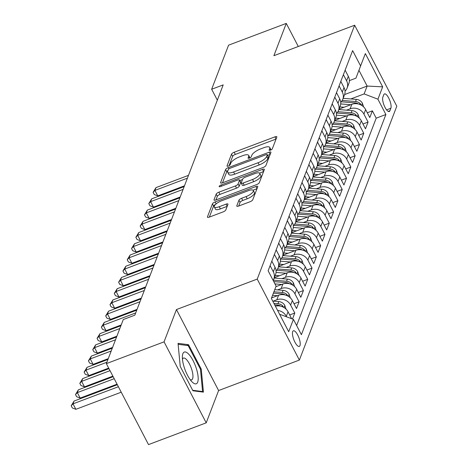 <?xml version="1.0" encoding="UTF-8"?>
<svg xmlns="http://www.w3.org/2000/svg" width="468" height="468" viewBox="0 0 468 468"><rect width="100%" height="100%" fill="white"/><g stroke="black" fill="none" stroke-linecap="round" stroke-linejoin="round"><path stroke-width="0.7" d="M270.434 150.181A1.79 0.585 -27.5 0 0 272.317 148.806L276.816 137.095A2.562 0.837 -27.5 0 0 276.822 136.767A2.562 0.837 -27.5 0 0 274.973 136.843L234.199 152.229A2.562 0.837 -27.5 0 0 231.508 154.183L227.015 165.9A1.79 0.585 -27.5 0 0 227.009 166.128A1.79 0.585 -27.5 0 0 228.302 166.076A1.79 0.585 -27.5 0 0 230.186 164.707L230.765 163.186A8.196 2.668 -27.5 0 1 239.37 156.926L242.769 155.645A8.196 2.668 -27.5 0 1 248.684 155.388A8.196 2.668 -27.5 0 1 248.66 156.435L248.081 157.95A1.79 0.585 -27.5 0 0 248.075 158.184A1.79 0.585 -27.5 0 0 249.368 158.125A1.79 0.585 -27.5 0 0 251.252 156.757L251.831 155.241A8.196 2.668 -27.5 0 1 260.436 148.976L263.835 147.695A8.196 2.668 -27.5 0 1 269.749 147.438A8.196 2.668 -27.5 0 1 269.726 148.491L269.147 150.006A1.79 0.585 -27.5 0 0 269.141 150.234A1.79 0.585 -27.5 0 0 270.434 150.181M299.976 345.612A8.348 2.726 69.3 0 0 298.327 336.293A8.348 2.726 69.3 0 0 293.383 330.794A8.348 2.726 69.3 0 0 292.687 331.601A8.348 2.726 69.3 0 0 294.337 340.92A8.348 2.726 69.3 0 0 299.28 346.419A8.348 2.726 69.3 0 0 299.976 345.612M236.79 205.803A2.562 0.837 -27.5 0 0 236.779 206.131A2.562 0.837 -27.5 0 0 238.627 206.049L250.07 201.731A2.562 0.837 -27.5 0 0 252.755 199.777L257.751 186.767A2.562 0.837 -27.5 0 0 257.757 186.439A2.562 0.837 -27.5 0 0 255.908 186.516L215.134 201.901A2.562 0.837 -27.5 0 0 212.449 203.855L207.453 216.865A2.562 0.837 -27.5 0 0 207.447 217.199A2.562 0.837 -27.5 0 0 209.295 217.117L223.113 211.905A2.562 0.837 -27.5 0 0 225.798 209.945L227.939 204.376A2.562 0.837 -27.5 0 0 227.945 204.048A2.562 0.837 -27.5 0 0 226.097 204.13L219.246 206.716A6.85 2.229 -27.5 0 1 214.297 206.932A6.85 2.229 -27.5 0 1 221.51 200.819L248.35 190.687A6.85 2.229 -27.5 0 1 253.299 190.476A6.85 2.229 -27.5 0 1 246.086 196.589L241.611 198.274A2.562 0.837 -27.5 0 0 238.926 200.234L236.79 205.803L237.054 206.312M176.448 309.564L164.057 341.856L106.359 363.624L148.514 444.6L206.212 422.832L218.603 390.54L299.374 360.067L257.224 279.092L176.448 309.564L218.603 390.54M298.286 46.484L286.27 23.4L273.879 55.698L354.65 25.225L257.224 279.092M286.27 23.4L228.577 45.168L211.653 89.253L217.339 100.17M106.359 363.624L123.283 319.533L134.819 315.18L223.195 84.901L211.653 89.253M263.227 167.445A2.562 0.837 -27.5 0 0 265.918 165.485L270.908 152.474A2.562 0.837 -27.5 0 0 270.919 152.147A2.562 0.837 -27.5 0 0 269.071 152.229L228.296 167.608A2.562 0.837 -27.5 0 0 225.605 169.568L220.615 182.578A2.562 0.837 -27.5 0 0 220.603 182.906A2.562 0.837 -27.5 0 0 222.452 182.824L263.227 167.445M264.332 169.621L259.336 182.631A2.562 0.837 -27.5 0 1 256.651 184.591L215.877 199.971A2.562 0.837 -27.5 0 1 214.028 200.052A2.562 0.837 -27.5 0 1 214.034 199.725L216.169 194.156A2.562 0.837 -27.5 0 1 218.86 192.196L235.392 185.96A2.562 0.837 -27.5 0 0 238.083 184L239.499 180.309A2.562 0.837 -27.5 0 0 239.505 179.981A2.562 0.837 -27.5 0 0 237.656 180.057L220.44 186.556A1.79 0.585 -27.5 0 1 219.147 186.609A1.79 0.585 -27.5 0 1 221.036 185.012L262.489 169.375A2.562 0.837 -27.5 0 1 264.338 169.293A2.562 0.837 -27.5 0 1 264.332 169.621M292.494 319.006L294.787 313.034L289.692 314.958M273.23 301.135L276.84 299.772A10.436 9.261 21 0 1 290.628 305.048L292.354 300.555L296.513 308.541L299.099 301.801L294.003 303.726M277.542 289.903L281.151 288.54A10.436 9.261 21 0 1 294.939 293.81L296.665 289.318L300.825 297.309L303.41 290.569L298.315 292.488M281.853 278.671L285.462 277.308A10.436 9.261 21 0 1 299.251 282.578L300.977 278.086L305.136 286.077L307.722 279.337L302.626 281.256M286.164 267.439L289.774 266.076A10.436 9.261 21 0 1 303.562 271.346L305.288 266.854L309.447 274.845L312.033 268.1L306.938 270.024M290.47 256.207L294.085 254.844A10.436 9.261 21 0 1 307.874 260.114L309.6 255.622L313.753 263.607L316.345 256.868L311.249 258.792M294.781 244.969L298.397 243.612A10.436 9.261 21 0 1 312.185 248.882L313.905 244.39L318.065 252.375L320.65 245.636L315.561 247.56M299.093 233.737L302.708 232.374A10.436 9.261 21 0 1 316.497 237.65L318.217 233.152L322.376 241.143L324.962 234.404L319.872 236.322M303.404 222.505L307.02 221.142A10.436 9.261 21 0 1 320.808 226.413L322.528 221.92L326.687 229.911L329.273 223.172L324.178 225.09M307.716 211.273L311.325 209.91A10.436 9.261 21 0 1 325.114 215.181L326.839 210.688L330.999 218.679L333.585 211.94L328.489 213.858M312.027 200.041L315.637 198.678A10.436 9.261 21 0 1 329.425 203.949L331.151 199.456L335.31 207.441L337.896 200.702L332.801 202.626M316.339 188.809L319.948 187.446A10.436 9.261 21 0 1 333.737 192.717L335.462 188.224L339.622 196.209L342.207 189.47L337.112 191.394M320.65 177.571L324.26 176.214A10.436 9.261 21 0 1 338.048 181.485L339.774 176.992L343.933 184.977L346.519 178.238L341.424 180.162M324.962 166.339L328.571 164.976A10.436 9.261 21 0 1 342.36 170.247L344.085 165.754L348.245 173.745L350.83 167.006L345.735 168.925M329.273 155.107L332.883 153.744A10.436 9.261 21 0 1 346.671 159.015L348.397 154.522L352.556 162.513L355.142 155.774L350.046 157.693M333.585 143.875L337.194 142.512A10.436 9.261 21 0 1 350.982 147.783L352.708 143.29L356.868 151.281L359.453 144.536L354.358 146.461M337.89 132.643L341.505 131.28A10.436 9.261 21 0 1 355.294 136.551L357.02 132.058L361.173 140.043L363.765 133.304L358.669 135.229M342.202 121.411L345.817 120.048A10.436 9.261 21 0 1 359.605 125.319L361.331 120.826L365.485 128.811L368.076 122.072L363.917 114.087A10.436 9.261 -159 0 0 350.128 108.81L346.513 110.173M362.981 123.997L368.076 122.072M292.354 300.555A10.436 9.261 -159 0 0 278.565 295.279L271.592 297.911M296.665 289.318A10.436 9.261 -159 0 0 282.877 284.047L275.88 286.685M300.977 278.086A10.436 9.261 -159 0 0 287.188 272.815L274.342 277.664M305.288 266.854A10.436 9.261 -159 0 0 291.5 261.583L278.653 266.427M309.6 255.622A10.436 9.261 -159 0 0 295.811 250.351L282.964 255.195M313.905 244.39A10.436 9.261 -159 0 0 300.123 239.119L287.27 243.963M318.217 233.152A10.436 9.261 -159 0 0 304.428 227.881L291.582 232.731M322.528 221.92A10.436 9.261 -159 0 0 308.74 216.649L295.893 221.499M326.839 210.688A10.436 9.261 -159 0 0 313.051 205.417L300.204 210.261M331.151 199.456A10.436 9.261 -159 0 0 317.362 194.185L304.516 199.029M335.462 188.224A10.436 9.261 -159 0 0 321.674 182.953L308.827 187.797M339.774 176.992A10.436 9.261 -159 0 0 325.985 171.715L313.139 176.565M344.085 165.754A10.436 9.261 -159 0 0 330.297 160.483L317.45 165.333M348.397 154.522A10.436 9.261 -159 0 0 334.608 149.251L321.762 154.101M352.708 143.29A10.436 9.261 -159 0 0 338.92 138.019L326.073 142.863M357.02 132.058A10.436 9.261 -159 0 0 343.231 126.787L330.385 131.631M361.331 120.826A10.436 9.261 -159 0 0 347.543 115.555L334.696 120.399M383.801 94.694L382.853 97.163A8.091 2.638 69.3 0 0 384.45 106.189A8.091 2.638 69.3 0 0 389.241 111.519A8.091 2.638 69.3 0 0 389.92 110.735L390.868 108.26A8.091 2.638 69.3 0 0 389.271 99.234A8.091 2.638 69.3 0 0 384.48 93.91A8.091 2.638 69.3 0 0 383.801 94.694M299.374 360.067L396.805 106.201L354.65 25.225M279.583 314.233L293.424 319.363L301.398 334.684L385.895 114.514L377.916 99.193L364.127 93.922L350.825 98.941M293.424 319.363L288.68 331.718L271.364 298.449L276.108 286.094L268.129 270.773L352.626 50.608L360.6 65.93L365.344 53.574L382.66 86.837L377.916 99.193M296.63 325.517L376.202 118.17L372.382 110.84L369.796 117.579L365.637 109.594A10.436 9.261 -159 0 0 351.848 104.317L339.002 109.167M345.051 91.114A10.436 9.261 -159 0 0 347.11 88.042A10.436 9.261 -159 0 0 346.595 80.818L343.395 74.664M347.11 88.042L348.835 83.55A10.436 9.261 -159 0 0 348.321 76.325L345.121 70.171M270.106 265.625L273.312 271.779A10.436 9.261 21 0 1 273.827 279.004A10.436 9.261 21 0 1 273.136 280.39M273.827 279.004L275.553 274.511A10.436 9.261 -159 0 0 275.038 267.286L271.832 261.132M274.418 254.393L277.623 260.547A10.436 9.261 21 0 1 278.138 267.766A10.436 9.261 21 0 1 276.073 270.843M278.138 267.766L279.858 263.273A10.436 9.261 -159 0 0 279.349 256.054L276.143 249.9M278.729 243.161L281.935 249.315A10.436 9.261 21 0 1 282.45 256.534A10.436 9.261 21 0 1 280.385 259.611M282.45 256.534L284.17 252.041A10.436 9.261 -159 0 0 283.661 244.822L280.455 238.668M283.041 231.929L286.246 238.083A10.436 9.261 21 0 1 286.761 245.302A10.436 9.261 21 0 1 284.696 248.379M286.761 245.302L288.481 240.809A10.436 9.261 -159 0 0 287.966 233.585L284.766 227.436M287.352 220.691L290.558 226.845A10.436 9.261 21 0 1 291.067 234.07A10.436 9.261 21 0 1 289.008 237.141M291.067 234.07L292.792 229.577A10.436 9.261 -159 0 0 292.278 222.353L289.078 216.198M291.663 209.459L294.863 215.613A10.436 9.261 21 0 1 295.378 222.838A10.436 9.261 21 0 1 293.319 225.909M295.378 222.838L297.104 218.345A10.436 9.261 -159 0 0 296.589 211.121L293.389 204.966M295.975 198.227L299.175 204.381A10.436 9.261 21 0 1 299.69 211.606A10.436 9.261 21 0 1 297.625 214.677M299.69 211.606L301.415 207.113A10.436 9.261 -159 0 0 300.901 199.889L297.701 193.734M300.286 186.995L303.486 193.149A10.436 9.261 21 0 1 304.001 200.368A10.436 9.261 21 0 1 301.936 203.445M304.001 200.368L305.727 195.876A10.436 9.261 -159 0 0 305.212 188.657L302.006 182.502M304.598 175.763L307.798 181.917A10.436 9.261 21 0 1 308.313 189.136A10.436 9.261 21 0 1 306.248 192.213M308.313 189.136L310.038 184.644A10.436 9.261 -159 0 0 309.524 177.425L306.318 171.27M308.909 164.531L312.109 170.68A10.436 9.261 21 0 1 312.624 177.904A10.436 9.261 21 0 1 310.559 180.981M312.624 177.904L314.35 173.412A10.436 9.261 -159 0 0 313.835 166.187L310.629 160.033M313.215 153.293L316.421 159.448A10.436 9.261 21 0 1 316.935 166.672A10.436 9.261 21 0 1 314.87 169.744M316.935 166.672L318.661 162.18A10.436 9.261 -159 0 0 318.146 154.955L314.941 148.801M317.526 142.061L320.732 148.216A10.436 9.261 21 0 1 321.247 155.44A10.436 9.261 21 0 1 319.182 158.512M321.247 155.44L322.973 150.948A10.436 9.261 -159 0 0 322.458 143.723L319.252 137.569M321.838 130.829L325.044 136.984A10.436 9.261 21 0 1 325.558 144.208A10.436 9.261 21 0 1 323.493 147.28M325.558 144.208L327.278 139.71A10.436 9.261 -159 0 0 326.769 132.491L323.563 126.337M326.149 119.597L329.355 125.752A10.436 9.261 21 0 1 329.87 132.97A10.436 9.261 21 0 1 327.805 136.048M329.87 132.97L331.59 128.478A10.436 9.261 -159 0 0 331.081 121.259L327.875 115.105M330.461 108.365L333.666 114.52A10.436 9.261 21 0 1 334.181 121.738A10.436 9.261 21 0 1 332.116 124.816M334.181 121.738L335.901 117.246A10.436 9.261 -159 0 0 335.386 110.021L332.186 103.873M334.772 97.128L337.978 103.282A10.436 9.261 21 0 1 338.487 110.507A10.436 9.261 21 0 1 336.428 113.584M338.487 110.507L340.213 106.014A10.436 9.261 -159 0 0 339.698 98.789L336.498 92.635M339.084 85.896L342.289 92.05A10.436 9.261 21 0 1 342.798 99.274A10.436 9.261 21 0 1 340.739 102.346M342.798 99.274L344.524 94.782A10.436 9.261 -159 0 0 344.009 87.557L340.809 81.403M359.605 125.319L363.765 133.304M355.294 136.551L359.453 144.536M350.982 147.783L355.142 155.774M346.671 159.015L350.83 167.006M342.36 170.247L346.519 178.238M338.048 181.485L342.207 189.47M333.737 192.717L337.896 200.702M329.425 203.949L333.585 211.94M325.114 215.181L329.273 223.172M320.808 226.413L324.962 234.404M316.497 237.65L320.65 245.636M312.185 248.882L316.345 256.868M307.874 260.114L312.033 268.1M303.562 271.346L307.722 279.337M299.251 282.578L303.41 290.569M294.939 293.81L299.099 301.801M290.628 305.048L294.787 313.034M291.628 318.679L288.042 311.787A10.436 9.261 -159 0 0 275.377 306.166M277.594 310.419A10.436 9.261 21 0 1 286.317 316.28L286.556 316.737M364.127 93.922L367.146 86.059L358.944 70.299L355.926 78.168L360.6 65.93M344.606 94.565L367.146 86.059L382.66 86.837M349.385 80.631L355.926 78.168M164.057 341.856L206.212 422.832M276.108 286.094L271.376 298.479M367.292 112.759L372.382 110.84M376.202 118.17L385.895 114.514M358.944 70.299L365.344 53.574M192.927 390.774L203.434 392.131L201.246 369.094L188.551 344.711L178.045 343.354L180.227 366.391L192.927 390.774M186.691 345.413L188.551 344.711M200.474 369.387L201.246 369.094M270.984 149.935A8.196 2.668 -27.5 0 0 270.89 149.625L269.749 147.438M249.918 157.88A8.196 2.668 -27.5 0 0 249.824 157.576L248.684 155.388M276.061 139.054L235.334 154.417A2.562 0.837 -27.5 0 0 232.649 156.376L229.063 165.713M227.934 170.568A2.562 0.837 -27.5 0 0 226.746 171.756L222.505 182.807M270.159 154.434L267.655 155.376M267.275 154.885A1.79 0.585 -27.5 0 0 267.281 154.656A1.79 0.585 -27.5 0 0 265.982 154.709L230.192 168.211A1.79 0.585 -27.5 0 0 228.314 169.586L227.7 171.183A8.196 2.668 -27.5 0 0 227.676 172.23A8.196 2.668 -27.5 0 0 233.59 171.978L258.055 162.747A8.196 2.668 -27.5 0 0 266.661 156.482L267.275 154.885L268.416 157.072A1.79 0.585 -27.5 0 0 268.416 156.844A1.79 0.585 -27.5 0 0 268.228 156.716M227.676 172.23L228.817 174.418A8.196 2.668 -27.5 0 0 234.731 174.166L233.59 171.978M268.416 157.072L267.801 158.67A8.196 2.668 -27.5 0 1 259.196 164.935L234.731 174.166M215.923 199.953L217.31 196.344L216.169 194.156M239.505 179.981L240.646 182.169A2.562 0.837 -27.5 0 1 240.64 182.497L239.224 186.188A2.562 0.837 -27.5 0 1 236.533 188.148L219.995 194.384A2.562 0.837 -27.5 0 0 217.31 196.344M239.803 180.549L242.512 179.525M259.535 173.107L263.578 171.581M252.556 179.484A6.85 2.229 -27.5 0 0 259.763 173.371A6.85 2.229 -27.5 0 0 254.82 173.587L245.361 177.156A2.562 0.837 -27.5 0 0 242.67 179.109L241.254 182.807A2.562 0.837 -27.5 0 0 241.248 183.134A2.562 0.837 -27.5 0 0 243.097 183.052L252.556 179.484L253.691 181.672A6.85 2.229 -27.5 0 0 260.904 175.559L259.763 173.371M241.248 183.134L242.389 185.322A2.562 0.837 -27.5 0 0 244.237 185.24L243.097 183.052M253.691 181.672L244.237 185.24M253.299 190.476L254.434 192.664A6.85 2.229 -27.5 0 1 247.227 198.777L242.752 200.462A2.562 0.837 -27.5 0 0 240.066 202.422L238.68 206.031M214.297 206.932L215.438 209.12A6.85 2.229 -27.5 0 0 220.381 208.904L219.246 206.716M227.185 206.335L220.381 208.904M215.543 204.411A2.562 0.837 -27.5 0 0 213.583 206.049L209.342 217.099M256.996 188.727L253.065 190.207M363.613 106.897L362.367 103.182A6.915 6.137 -159 0 0 356.359 99.386L343.161 98.333M350.772 104.727L340.716 103.925M344.091 107.248L339.867 106.909M188.481 175.354L156.002 187.604L154.926 190.412L157.774 195.887L184.468 185.814M361.103 105.06L360.413 103.785A6.915 6.137 -159 0 0 355.54 101.515L342.237 100.456M341.289 101.772L355.025 102.866A6.915 6.137 21 0 1 358.546 104.042M157.774 195.887L154.241 194.536L153.106 192.342L154.926 190.412L187.405 178.162M153.106 192.342L156.002 187.604M196.408 368.708A16.959 5.54 69.3 0 0 187.884 353.369A16.959 5.54 69.3 0 0 182.38 356.37A16.959 5.54 69.3 0 0 184.146 367.128A16.959 5.54 69.3 0 0 191.974 381.8A16.959 5.54 69.3 0 0 196.408 368.708M190.137 379.589A11.612 3.791 69.3 0 0 191.646 379.811A11.612 3.791 69.3 0 0 191.74 369.486A11.612 3.791 69.3 0 0 183.444 358.084A11.612 3.791 69.3 0 0 182.461 359.243M178.132 344.308L188.154 345.6L200.456 369.229L202.574 391.546L192.658 390.271M201.638 391.897L202.574 391.546M359.307 118.129L358.055 114.42A6.915 6.137 -159 0 0 352.047 110.618L338.85 109.565M346.46 115.959L336.404 115.157M339.78 118.48L335.562 118.141M184.17 186.586L151.696 198.841L150.614 201.649L153.463 207.119L180.157 197.051M356.791 116.292L356.101 115.017A6.915 6.137 -159 0 0 351.228 112.753L337.925 111.688M336.978 113.004L350.713 114.098A6.915 6.137 21 0 1 354.235 115.274M153.463 207.119L149.935 205.768L148.795 203.58L150.614 201.649L183.093 189.394M148.795 203.58L151.696 198.841M354.996 129.361L353.744 125.652A6.915 6.137 -159 0 0 347.736 121.85L334.538 120.797M342.149 127.191L332.093 126.389M335.468 129.712L331.25 129.373M179.858 197.818L147.385 210.073L146.303 212.881L149.152 218.351L175.845 208.283M352.48 127.524L351.79 126.249A6.915 6.137 -159 0 0 346.917 123.985L333.614 122.92M332.666 124.236L346.402 125.33A6.915 6.137 21 0 1 349.924 126.506M149.152 218.351L145.624 217L144.483 214.812L146.303 212.881L178.782 200.626M144.483 214.812L147.385 210.073M350.684 140.593L349.438 136.884A6.915 6.137 -159 0 0 343.424 133.082L330.227 132.029M337.837 138.423L327.781 137.621M331.163 140.944L326.939 140.611M175.547 209.05L143.073 221.305L141.991 224.113L144.84 229.583L171.534 219.515M348.174 138.756L347.478 137.487A6.915 6.137 -159 0 0 342.605 135.217L329.302 134.158M328.36 135.468L342.09 136.562A6.915 6.137 21 0 1 345.612 137.744M144.84 229.583L141.313 228.232L140.172 226.044L141.991 224.113L174.47 211.858M140.172 226.044L143.073 221.305M346.373 151.825L345.127 148.116A6.915 6.137 -159 0 0 339.119 144.314L325.921 143.261M333.526 149.661L323.47 148.859M326.851 152.176L322.627 151.843M171.241 220.288L138.762 232.537L137.686 235.345L140.529 240.815L167.222 230.747M343.863 149.994L343.167 148.719A6.915 6.137 -159 0 0 338.3 146.449L324.991 145.39M324.049 146.7L337.779 147.8A6.915 6.137 21 0 1 341.301 148.976M140.529 240.815L137.001 239.464L135.86 237.276L137.686 235.345L170.159 223.096M135.86 237.276L138.762 232.537M342.061 163.057L340.815 159.348A6.915 6.137 -159 0 0 334.807 155.546L321.61 154.499M329.22 160.893L319.158 160.091M322.54 163.414L318.316 163.075M166.93 231.52L134.451 243.769L133.374 246.577L136.223 252.053L162.911 241.979M339.552 161.226L338.855 159.951A6.915 6.137 -159 0 0 333.988 157.681L320.679 156.622M319.738 157.938L333.468 159.032A6.915 6.137 21 0 1 336.989 160.208M136.223 252.053L132.69 250.696L131.549 248.508L133.374 246.577L165.847 234.328M131.549 248.508L134.451 243.769M337.75 174.295L336.504 170.586A6.915 6.137 -159 0 0 330.496 166.784L317.298 165.731M324.909 172.125L314.853 171.323M318.228 174.646L314.005 174.307M162.618 242.752L130.139 255.001L129.063 257.809L131.912 263.285L158.599 253.211M335.24 172.458L334.544 171.183A6.915 6.137 -159 0 0 329.677 168.913L316.368 167.854M315.426 169.17L329.156 170.264A6.915 6.137 21 0 1 332.678 171.44M131.912 263.285L128.378 261.934L127.237 259.74L129.063 257.809L161.542 245.56M127.237 259.74L130.139 255.001M333.438 185.527L332.192 181.818A6.915 6.137 -159 0 0 326.184 178.016L312.987 176.962M320.598 183.357L310.541 182.555M313.917 185.878L309.693 185.539M158.307 253.984L125.828 266.239L124.751 269.047L127.6 274.517L154.288 264.449M330.929 183.69L330.232 182.415A6.915 6.137 -159 0 0 325.365 180.151L312.057 179.086M311.115 180.402L324.845 181.496A6.915 6.137 21 0 1 328.366 182.672M127.6 274.517L124.067 273.166L122.926 270.978L124.751 269.047L157.23 256.792M122.926 270.978L125.828 266.239M329.127 196.759L327.881 193.05A6.915 6.137 -159 0 0 321.873 189.248L308.675 188.194M316.286 194.589L306.23 193.787M309.605 197.11L305.382 196.776M153.995 265.216L121.516 277.471L120.44 280.279L123.289 285.749L149.982 275.681M326.617 194.922L325.921 193.647A6.915 6.137 -159 0 0 321.054 191.383L307.745 190.324M306.803 191.634L320.533 192.728A6.915 6.137 21 0 1 324.055 193.904M123.289 285.749L119.755 284.398L118.615 282.21L120.44 280.279L152.919 268.024M118.615 282.21L121.516 277.471M324.815 207.991L323.569 204.282A6.915 6.137 -159 0 0 317.561 200.479L304.364 199.426M311.975 205.826L301.918 205.025M305.294 208.342L301.07 208.008M149.684 276.448L117.205 288.703L116.128 291.511L118.977 296.981L145.671 286.913M322.306 206.16L321.61 204.885A6.915 6.137 -159 0 0 316.742 202.615L303.434 201.556M302.492 202.866L316.228 203.96A6.915 6.137 21 0 1 319.743 205.142M118.977 296.981L115.444 295.63L114.309 293.442L116.128 291.511L148.608 279.261M114.309 293.442L117.205 288.703M320.504 219.223L319.258 215.514A6.915 6.137 -159 0 0 313.25 211.711L300.052 210.664M307.663 217.058L297.607 216.257M300.982 219.574L296.759 219.24M145.373 287.685L112.893 299.935L111.817 302.743L114.666 308.213L141.359 298.145M317.994 217.392L317.304 216.117A6.915 6.137 -159 0 0 312.431 213.847L299.122 212.788M298.18 214.104L311.916 215.198A6.915 6.137 21 0 1 315.432 216.374M114.666 308.213L111.132 306.862L109.998 304.674L111.817 302.743L144.296 290.493M109.998 304.674L112.893 299.935M316.192 230.461L314.946 226.746A6.915 6.137 -159 0 0 308.938 222.949L295.741 221.896M303.352 228.29L293.296 227.489M296.671 230.812L292.447 230.472M141.061 298.917L108.582 311.167L107.505 313.975L110.354 319.451L137.048 309.377M313.683 228.624L312.993 227.349A6.915 6.137 -159 0 0 308.12 225.079L294.817 224.02M293.869 225.336L307.605 226.43A6.915 6.137 21 0 1 311.126 227.606M110.354 319.451L106.821 318.094L105.686 315.906L107.505 313.975L139.985 301.725M105.686 315.906L108.582 311.167M311.887 241.693L310.635 237.984A6.915 6.137 -159 0 0 304.627 234.181L291.429 233.128M299.04 239.522L288.984 238.721M292.36 242.044L288.136 241.704M136.75 310.149L104.276 322.399L103.194 325.213L106.043 330.683L121.194 324.967M309.371 239.856L308.681 238.581A6.915 6.137 -159 0 0 303.808 236.317L290.505 235.252M289.557 236.568L303.293 237.662A6.915 6.137 21 0 1 306.815 238.838M106.043 330.683L102.515 329.332L101.375 327.144L103.194 325.213L135.673 312.957M101.375 327.144L104.276 322.399M307.575 252.925L306.324 249.216A6.915 6.137 -159 0 0 300.316 245.413L287.118 244.36M294.729 250.754L284.673 249.953M288.048 253.276L283.83 252.936M120.902 325.734L99.965 333.637L98.883 336.445L101.731 341.915L116.889 336.2M305.06 251.088L304.37 249.813A6.915 6.137 -159 0 0 299.497 247.549L286.194 246.484M285.246 247.8L298.982 248.894A6.915 6.137 21 0 1 302.503 250.07M101.731 341.915L98.204 340.564L97.063 338.376L98.883 336.445L119.826 328.542M97.063 338.376L99.965 333.637M303.264 264.157L302.018 260.448A6.915 6.137 -159 0 0 296.004 256.645L282.807 255.592M290.417 261.986L280.361 261.185M283.743 264.508L279.519 264.174M116.591 336.972L95.653 344.869L94.571 347.677L97.42 353.147L112.577 347.431M300.754 262.32L300.058 261.05A6.915 6.137 -159 0 0 295.185 258.781L281.882 257.722M280.94 259.032L294.67 260.126A6.915 6.137 21 0 1 298.192 261.308M97.42 353.147L93.892 351.796L92.752 349.608L94.571 347.677L115.514 339.78M92.752 349.608L95.653 344.869M298.953 275.389L297.706 271.68A6.915 6.137 -159 0 0 291.699 267.877L278.501 266.824M286.106 273.224L276.05 272.423M279.431 275.74L275.207 275.406M112.279 348.204L91.342 356.101L90.266 358.909L93.109 364.379L108.266 358.663M296.443 273.558L295.747 272.282A6.915 6.137 -159 0 0 290.88 270.013L277.571 268.954M276.629 270.264L290.359 271.358A6.915 6.137 21 0 1 293.881 272.54M93.109 364.379L89.581 363.028L88.44 360.84L90.266 358.909L111.203 351.012M88.44 360.84L91.342 356.101M294.641 286.621L293.395 282.912A6.915 6.137 -159 0 0 287.387 279.109L274.189 278.062M281.8 284.456L274.968 283.912M107.968 359.436L87.03 367.333L85.954 370.141L88.803 375.617L108.699 368.105M292.131 284.79L291.435 283.514A6.915 6.137 -159 0 0 286.568 281.245L273.259 280.186M273.774 281.613L286.047 282.596A6.915 6.137 21 0 1 289.569 283.772M88.803 375.617L85.27 374.26L84.129 372.072L85.954 370.141L106.891 362.244M84.129 372.072L87.03 367.333M290.33 297.859L289.084 294.144A6.915 6.137 -159 0 0 283.076 290.347L274.739 289.68M277.489 295.688L272.592 295.296M108.986 368.661L82.719 378.565L81.643 381.373L84.492 386.849L112.876 376.137M287.82 296.022L287.124 294.746A6.915 6.137 -159 0 0 282.257 292.477L273.92 291.816M273.406 293.161L281.736 293.828A6.915 6.137 21 0 1 285.258 295.004M84.492 386.849L80.958 385.497L79.817 383.304L81.643 381.373L110.027 370.668M79.817 383.304L82.719 378.565M286.018 309.091L284.772 305.382A6.915 6.137 -159 0 0 278.764 301.579L272.745 301.1M113.162 376.687L78.408 389.803L77.331 392.611L80.18 398.081L117.058 384.17M283.509 307.254L282.812 305.978A6.915 6.137 -159 0 0 277.945 303.714L273.938 303.393M274.693 304.844L277.425 305.06A6.915 6.137 21 0 1 280.946 306.236M80.18 398.081L76.647 396.729L75.506 394.542L77.331 392.611L114.21 378.694M75.506 394.542L78.408 389.803M117.345 384.719L74.096 401.035L73.02 403.843L75.869 409.313L121.235 392.196M75.869 409.313L72.335 407.961L71.194 405.774L73.02 403.843L118.386 386.726M71.194 405.774L74.096 401.035M276.84 299.772L278.565 295.279M281.151 288.54L282.877 284.047M285.462 277.308L287.188 272.815M289.774 266.076L291.5 261.583M294.085 254.844L295.811 250.351M298.397 243.612L300.123 239.119M302.708 232.374L304.428 227.881M307.02 221.142L308.74 216.649M311.325 209.91L313.051 205.417M315.637 198.678L317.362 194.185M319.948 187.446L321.674 182.953M324.26 176.214L325.985 171.715M328.571 164.976L330.297 160.483M332.883 153.744L334.608 149.251M337.194 142.512L338.92 138.019M341.505 131.28L343.231 126.787M345.817 120.048L347.543 115.555M350.128 108.81L351.848 104.317M346.595 80.818L348.321 76.325M273.312 271.779L275.038 267.286M277.623 260.547L279.349 256.054M281.935 249.315L283.661 244.822M286.246 238.083L287.966 233.585M290.558 226.845L292.278 222.353M294.863 215.613L296.589 211.121M299.175 204.381L300.901 199.889M303.486 193.149L305.212 188.657M307.798 181.917L309.524 177.425M312.109 170.68L313.835 166.187M316.421 159.448L318.146 154.955M320.732 148.216L322.458 143.723M325.044 136.984L326.769 132.491M329.355 125.752L331.081 121.259M333.666 114.52L335.386 110.021M337.978 103.282L339.698 98.789M342.289 92.05L344.009 87.557M363.917 114.087L365.637 109.594M286.317 316.28L288.042 311.787M386.591 109.875L390.868 108.26M388.218 111.372L389.92 110.735M270.58 150.123L269.726 148.491M248.268 158.313L248.081 157.95M249.514 158.073L248.66 156.435M227.196 166.257L227.015 165.9M232.649 156.376L231.508 154.183M235.334 154.417L234.199 152.229M276.085 138.99L274.973 136.843M269.334 150.363L269.147 150.006M220.878 183.087L220.615 182.578M226.746 171.756L225.605 169.568M228.957 168.884L228.296 167.608M270.182 154.37L269.071 152.229M259.196 164.935L258.055 162.747M267.801 158.67L266.661 156.482M214.297 200.234L214.034 199.725M219.995 194.384L218.86 192.196M236.533 188.148L235.392 185.96M239.224 186.188L238.083 184M240.64 182.497L239.499 180.309M221.61 186.112L221.036 185.012M263.601 171.516L262.489 169.375M240.066 202.422L238.926 200.234M242.752 200.462L241.611 198.274M247.227 198.777L246.086 196.589M227.214 206.271L226.097 204.13M207.716 217.38L207.453 216.865M213.583 206.049L212.449 203.855M216.157 203.867L215.134 201.901M257.026 188.662L255.908 186.516M361.629 105.364L362.413 103.323M355.54 101.515L356.359 99.386M354.709 103.685L355.025 102.866M359.208 104.241L360.413 103.785M357.324 116.596L358.102 114.555M351.228 112.753L352.047 110.618M350.397 114.917L350.713 114.098M354.896 115.473L356.101 115.017M353.012 127.828L353.796 125.787M346.917 123.985L347.736 121.85M346.086 126.155L346.402 125.33M350.585 126.705L351.79 126.249M348.701 139.06L349.485 137.019M342.605 135.217L343.424 133.082M341.775 137.387L342.09 136.562M346.273 137.937L347.478 137.487M344.389 150.298L345.173 148.257M338.3 146.449L339.119 144.314M337.463 148.619L337.779 147.8M341.962 149.169L343.167 148.719M340.078 161.53L340.862 159.489M333.988 157.681L334.807 155.546M333.152 159.851L333.468 159.032M337.65 160.407L338.855 159.951M335.767 172.762L336.55 170.721M329.677 168.913L330.496 166.784M328.84 171.083L329.156 170.264M333.339 171.639L334.544 171.183M331.455 183.994L332.239 181.953M325.365 180.151L326.184 178.016M324.529 182.315L324.845 181.496M329.027 182.871L330.232 182.415M327.144 195.226L327.928 193.185M321.054 191.383L321.873 189.248M320.223 193.553L320.533 192.728M324.716 194.103L325.921 193.647M322.832 206.458L323.616 204.417M316.742 202.615L317.561 200.479M315.912 204.785L316.228 203.96M320.404 205.335L321.61 204.885M318.521 217.696L319.305 215.654M312.431 213.847L313.25 211.711M311.6 216.017L311.916 215.198M316.093 216.573L317.304 216.117M314.209 228.928L314.993 226.886M308.12 225.079L308.938 222.949M307.289 227.249L307.605 226.43M311.782 227.805L312.993 227.349M309.904 240.16L310.682 238.118M303.808 236.317L304.627 234.181M302.977 238.481L303.293 237.662M307.476 239.037L308.681 238.581M305.592 251.392L306.376 249.35M299.497 247.549L300.316 245.413M298.666 249.719L298.982 248.894M303.165 250.269L304.37 249.813M301.281 262.624L302.065 260.582M295.185 258.781L296.004 256.645M294.354 260.951L294.67 260.126M298.853 261.501L300.058 261.05M296.969 273.856L297.753 271.82M290.88 270.013L291.699 267.877M290.043 272.183L290.359 271.358M294.542 272.733L295.747 272.282M292.658 285.094L293.442 283.052M286.568 281.245L287.387 279.109M285.732 283.415L286.047 282.596M290.23 283.971L291.435 283.514M288.346 296.326L289.13 294.284M282.257 292.477L283.076 290.347M281.42 294.647L281.736 293.828M285.919 295.203L287.124 294.746M284.035 307.558L284.819 305.516M277.945 303.714L278.764 301.579M277.109 305.879L277.425 305.06M281.607 306.435L282.812 305.978M268.416 156.844L267.281 154.656"/></g></svg>
